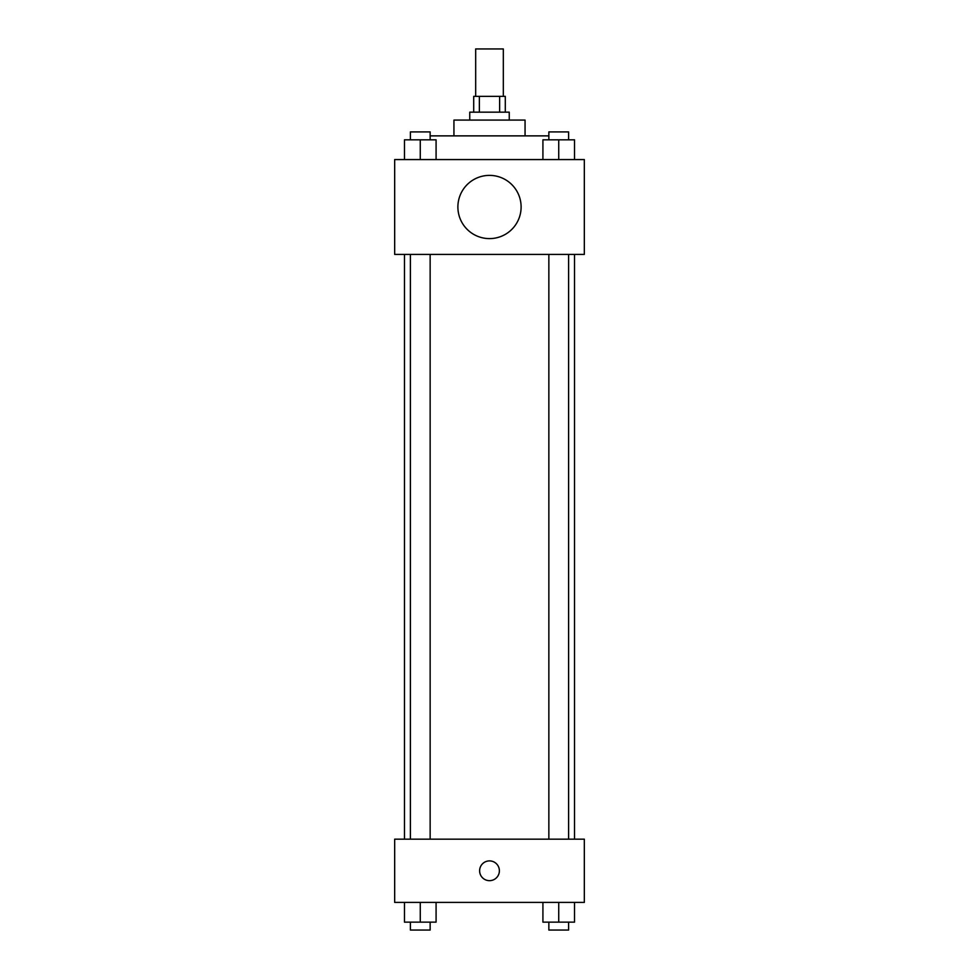 <?xml version="1.0" encoding="UTF-8"?>
<svg xmlns="http://www.w3.org/2000/svg" width="979" height="979" viewBox="0 0 979 979"><rect width="100%" height="100%" fill="white"/><g stroke="black" fill="none" stroke-linecap="round" stroke-linejoin="round"><path stroke-width="1.47" d="M503.328 96.358L503.328 48.95L475.672 48.95L475.672 96.358M479.367 112.169L479.367 96.358L473.701 96.358L473.701 112.169M479.367 96.358L505.299 96.358L505.299 112.169M499.633 112.169L499.633 96.358M469.749 120.074L469.749 112.169L509.251 112.169L509.251 120.074M453.938 135.873L453.938 120.074L525.062 120.074L525.062 135.873M430.148 135.873L548.852 135.873M394.672 159.577L584.328 159.577L584.328 254.405L394.672 254.405L394.672 159.577M489.5 238.607A31.609 31.609 0 0 1 462.125 191.186A31.609 31.609 0 0 1 516.875 191.186A31.609 31.609 0 0 1 489.5 238.607M394.672 839.174L584.328 839.174L584.328 902.393L394.672 902.393L394.672 839.174M489.5 880.659A9.876 9.876 0 0 1 480.946 865.84A9.876 9.876 0 0 1 498.054 865.84A9.876 9.876 0 0 1 489.5 880.659M542.917 902.393L542.917 922.145L574.526 922.145L574.526 902.393L574.526 922.145M558.728 922.145L558.728 902.393M568.603 922.145L568.603 930.05L548.852 930.05L548.852 922.145M404.474 902.393L404.474 922.145L436.083 922.145L436.083 902.393L436.083 922.145M420.272 922.145L420.272 902.393M430.148 922.145L430.148 930.05L410.397 930.05L410.397 922.145M542.917 159.577L542.917 139.826L574.526 139.826L574.526 159.577L574.526 139.826M558.728 159.577L558.728 139.826M568.603 139.826L568.603 131.92L548.852 131.92L548.852 139.826M404.474 159.577L404.474 139.826L436.083 139.826L436.083 159.577L436.083 139.826M420.272 159.577L420.272 139.826M430.148 139.826L430.148 131.92L410.397 131.92L410.397 139.826M574.526 839.174L574.526 254.405M404.474 839.174L404.474 254.405M548.852 254.405L548.852 839.174M568.603 254.405L568.603 839.174M430.148 839.174L430.148 254.405M410.397 839.174L410.397 254.405"/></g></svg>
